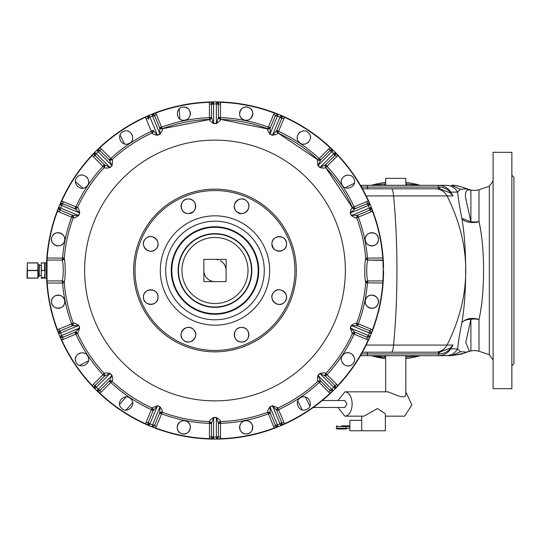 <?xml version="1.0" encoding="UTF-8"?>
<svg xmlns="http://www.w3.org/2000/svg" width="541" height="541" viewBox="0 0 541 541"><rect width="100%" height="100%" fill="white"/><g stroke="black" fill="none" stroke-linecap="round" stroke-linejoin="round"><path stroke-width="0.81" d="M27.05 274.321L27.354 262.852L27.354 278.148L37.87 278.148L27.05 278.148L27.05 274.672M38.174 275.991L37.87 262.852L27.354 262.852M37.87 262.852L37.87 278.047L27.354 278.047M38.174 274.321L37.87 278.047M203.856 281.624L203.856 259.376L226.104 259.376L226.104 281.624L203.856 281.624M182.946 288.001A36.504 36.504 0 0 0 232.481 302.534A36.504 36.504 0 0 0 247.014 252.999A36.504 36.504 0 0 0 197.485 238.466A36.504 36.504 0 0 0 182.946 288.001A36.504 36.504 0 0 0 232.481 302.534A36.504 36.504 0 0 0 247.014 252.999A36.504 36.504 0 0 0 197.485 238.466A36.504 36.504 0 0 0 182.946 288.001M225.36 235.139A36.849 36.849 0 0 1 250.341 280.874A36.849 36.849 0 0 1 204.606 305.861A36.849 36.849 0 0 1 179.626 260.126A36.849 36.849 0 0 1 225.36 235.139M148.958 304.184A7.304 7.304 0 0 1 143.446 297.104C142.993 287.69 158.499 287.69 158.046 297.104C158.499 306.524 142.993 306.524 143.446 297.104A7.304 7.304 0 0 1 146.226 291.376M194.483 338.734A7.304 7.304 0 0 1 183.216 339.897C176.238 333.56 187.2 322.592 193.536 329.57C200.515 335.914 189.553 346.876 183.216 339.897A7.304 7.304 0 0 1 181.127 333.885M248.732 333.236A7.304 7.304 0 0 1 241.59 342.034C232.17 342.487 232.17 326.98 241.59 327.433C251.01 326.98 251.01 342.487 241.59 342.034A7.304 7.304 0 0 1 235.856 339.248M283.22 290.997A7.304 7.304 0 0 1 284.377 302.27C278.04 309.249 267.078 298.287 274.057 291.944C280.394 284.965 291.356 295.927 284.377 302.27A7.304 7.304 0 0 1 281.618 304.001M274.74 238.128A7.304 7.304 0 0 1 286.52 243.896C286.967 253.31 271.467 253.31 271.92 243.896C271.467 234.476 286.967 234.476 286.52 243.896A7.304 7.304 0 0 1 285.79 247.068M246.75 201.103C253.729 207.44 242.767 218.408 236.431 211.43C229.452 205.086 240.414 194.124 246.75 201.103A7.304 7.304 0 0 1 246.75 211.43A7.304 7.304 0 0 1 236.431 211.43A7.304 7.304 0 0 1 236.431 201.103A7.304 7.304 0 0 1 246.75 201.103M185.435 199.582A7.304 7.304 0 0 1 188.376 198.966C197.796 198.513 197.796 214.02 188.376 213.567C178.956 214.02 178.956 198.513 188.376 198.966A7.304 7.304 0 0 1 191.555 199.69M143.947 241.239A7.304 7.304 0 0 1 145.583 238.73C151.926 231.751 162.888 242.713 155.909 249.056C149.573 256.035 138.604 245.073 145.583 238.73A7.304 7.304 0 0 1 156.991 240.109M146.273 291.335A7.304 7.304 0 0 1 157.323 300.282M157.296 300.329A7.304 7.304 0 0 1 155.267 302.838M155.226 302.872A7.304 7.304 0 0 1 152.312 304.238M152.231 304.258A7.304 7.304 0 0 1 149.018 304.198M181.134 333.811A7.304 7.304 0 0 1 182.229 330.794M182.27 330.734A7.304 7.304 0 0 1 184.582 328.502M184.637 328.461A7.304 7.304 0 0 1 195.267 332.316M195.287 332.397A7.304 7.304 0 0 1 195.626 335.596M195.619 335.643A7.304 7.304 0 0 1 194.523 338.68M235.822 339.214A7.304 7.304 0 0 1 234.496 333.013M234.51 332.938A7.304 7.304 0 0 1 235.977 330.064M236.004 330.037A7.304 7.304 0 0 1 238.581 328.083M238.642 328.056A7.304 7.304 0 0 1 247.318 330.206M247.365 330.267A7.304 7.304 0 0 1 248.725 333.188M281.57 304.015A7.304 7.304 0 0 1 272.968 300.884M272.955 300.857A7.304 7.304 0 0 1 276.823 290.213M276.857 290.199A7.304 7.304 0 0 1 283.159 290.963M285.77 247.115A7.304 7.304 0 0 1 283.734 249.631M283.694 249.658A7.304 7.304 0 0 1 277.492 250.983M277.425 250.97A7.304 7.304 0 0 1 274.7 238.162M191.595 199.717A7.304 7.304 0 0 1 194.111 201.752M194.138 201.786A7.304 7.304 0 0 1 188.376 213.567A7.304 7.304 0 0 1 182.648 210.794M182.601 210.733A7.304 7.304 0 0 1 181.282 204.532M181.296 204.478A7.304 7.304 0 0 1 182.757 201.604M182.797 201.55A7.304 7.304 0 0 1 185.367 199.615M157.012 240.143A7.304 7.304 0 0 1 157.58 246.466M157.553 246.534A7.304 7.304 0 0 1 153.144 250.787M153.11 250.801A7.304 7.304 0 0 1 149.884 251.139M149.837 251.139A7.304 7.304 0 0 1 144.515 247.697M144.467 247.622A7.304 7.304 0 0 1 143.48 244.573M143.473 244.505A7.304 7.304 0 0 1 143.913 241.333M237.492 193.779A79.96 79.96 0 0 0 138.259 247.988A79.96 79.96 0 0 0 192.474 347.221A79.96 79.96 0 0 0 291.707 293.012A79.96 79.96 0 0 0 237.492 193.779M39.216 265.131L39.216 275.044M41.305 265.32L39.358 265.462L39.216 275.335M39.358 265.462L39.216 265.956M44.991 274.064L44.991 266.936M373.5 295.312A6.607 6.607 0 0 1 377.922 304.225C375.041 312.252 362.085 306.882 365.723 299.173C368.604 291.139 381.561 296.509 377.922 304.225A6.607 6.607 0 0 1 373.324 308.127M356.708 323.254L358.304 323.931L356.702 323.261A151.223 151.223 0 0 0 365.736 282.361C364.458 279.995 364.458 260.999 365.736 258.639L365.702 258.158L367.427 257.983A152.961 152.961 0 0 0 358.331 217.144L356.708 217.746M325.729 373.473L327.001 374.656A152.961 152.961 0 0 0 354.078 334.135L366.69 339.363L367.488 337.435L354.916 332.228L352.245 333.297L350.21 328.002L354.916 332.228L366.176 336.887A2.083 1.474 -67.5 0 0 368.34 335.528L350.379 328.089L351.44 325.52L357.581 325.804L356.702 323.261A2.083 2.083 0 0 0 357.858 325.919L358.304 323.931M357.527 325.743L356.769 324.884M354.855 332.235L353.699 332.302M349.216 343.833A152.961 152.961 0 0 0 354.078 334.135L352.502 333.398L355.194 332.343L354.105 334.067L352.502 333.398A151.223 151.223 0 0 1 325.723 373.479L336.658 384.306A4.172 4.172 0 0 1 337.591 385.726L335.197 388.722A2.083 2.083 0 0 0 335.792 387.383M352.617 364.012C346.882 370.328 336.962 360.407 343.271 354.673C349.013 348.357 358.933 358.277 352.617 364.012M325.56 376.164L334.176 384.779L325.56 376.164L320.002 373.547L318.034 375.515L320.644 381.08L329.259 389.696A2.083 1.474 -45 0 0 331.782 389.263L317.912 375.373L319.859 373.432C323.051 372.803 324.938 372.756 325.526 373.283L325.56 376.164L326.947 374.71M325.533 376.083L325.168 375.008M320.549 381.04L320.488 380.999A2.083 2.083 0 0 1 320.57 381.053L319.488 380.681M317.912 375.373C317.29 378.565 317.236 380.451 317.77 381.047L320.86 381.29L319.19 382.467L317.959 381.236A151.223 151.223 0 0 1 277.885 408.022L278.615 409.598A152.961 152.961 0 0 0 319.136 382.521L317.952 381.249M329.259 389.696L320.644 381.08L330.267 390.703L328.793 392.178L319.19 382.467M306.355 409.564C298.639 413.202 293.269 400.245 301.296 397.358C309.012 393.72 314.382 406.683 306.355 409.564M277.891 408.015L283.842 422.21A4.172 4.172 0 0 1 284.16 423.88L280.806 425.726A2.083 2.083 0 0 0 281.915 423.008L280.806 425.726A168.603 168.603 0 0 0 284.302 424.191L284.16 423.88A168.258 168.258 0 0 0 330.213 393.104L333.202 390.71L330.45 393.361L330.213 393.104A4.172 4.172 0 0 1 328.793 392.178M317.959 381.236A151.223 151.223 0 0 1 277.885 408.022A2.083 2.083 0 0 0 276.823 410.714L278.547 409.625M276.715 410.355L276.782 409.219M270.182 412.972L270.175 412.966A2.083 2.083 0 0 1 270.223 413.04L269.371 412.289M269.945 406.785L272.488 405.73L277.776 407.765L276.708 410.436L272.569 405.892L269.945 406.785C268.147 409.49 267.376 411.221 267.639 411.965L270.399 413.378L274.95 424.354A2.083 1.474 -22.5 0 0 277.438 424.922L270 406.96L270.284 413.094L274.95 424.354L270.399 413.378L268.41 413.824L267.748 412.222A151.223 151.223 0 0 1 220.471 421.622L220.545 423.36A152.961 152.961 0 0 0 268.343 413.851L267.734 412.222M275.355 425.327L275.491 425.666A2.083 2.083 0 0 0 276.437 426.714A2.083 2.083 0 0 1 275.491 425.666L273.563 426.464L268.41 413.824M250.693 432.164A6.607 6.607 0 0 1 246.182 433.943C237.661 434.355 237.661 420.323 246.182 420.736C254.703 420.323 254.703 434.355 246.182 433.943A6.607 6.607 0 0 1 239.575 427.343A6.607 6.607 0 0 1 246.182 420.736A6.607 6.607 0 0 1 252.431 429.486M220.485 421.622L220.545 437.013A4.172 4.172 0 0 1 220.201 438.677L216.393 439.096A2.083 2.083 0 0 0 217.752 438.575M267.748 412.222A151.223 151.223 0 0 1 220.471 421.622A2.083 2.083 0 0 0 218.456 423.704L220.471 423.36L218.456 423.704L218.456 437.013L216.393 439.096A168.603 168.603 0 0 0 218.219 439.076A168.603 168.603 0 0 1 216.393 439.096L217.827 439.082M218.49 423.333L218.997 422.311M211.477 423.353L210.97 422.305M213.607 417.442L216.359 417.442C219.058 419.255 220.43 420.56 220.471 421.344L218.456 423.407L216.373 417.625L213.594 417.625L211.504 423.407L211.504 435.593A2.083 1.474 0 0 0 213.594 437.067L213.607 417.442C210.909 419.255 209.536 420.56 209.495 421.344L211.504 423.704L209.495 423.36L209.495 421.622A151.223 151.223 0 0 1 162.219 412.222L161.624 413.851L162.219 412.222A2.083 2.083 0 0 0 159.561 413.378L161.624 413.851A152.961 152.961 0 0 0 209.421 423.36L209.482 421.622M211.504 423.704L211.504 437.013L209.421 437.013L209.495 423.36M188.843 423.096A6.607 6.607 0 0 1 181.255 433.442C173.228 430.562 178.598 417.598 186.314 421.236C194.341 424.124 188.971 437.081 181.255 433.442A6.607 6.607 0 0 1 178.753 431.623M159.737 413.04L160.596 412.289M153.252 410.376L153.177 409.212M157.478 405.73L160.021 406.785C161.82 409.49 162.591 411.221 162.327 411.965L159.683 413.094L160.643 412.269L159.71 413.087L159.967 406.96L157.478 405.73L152.183 407.765L153.144 410.714L148.592 421.696A2.083 1.474 22.5 0 0 149.958 423.853L157.397 405.892L153.144 410.714L151.419 409.625L152.082 408.022A151.223 151.223 0 0 1 112.001 381.236L110.831 382.521A152.961 152.961 0 0 0 151.345 409.598L152.068 408.015M148.592 421.696L153.259 410.436L148.051 423.008L146.124 422.21L151.419 409.625M121.468 408.13C115.152 402.396 125.072 392.475 130.807 398.791C137.123 404.526 127.203 414.447 121.468 408.13M112.014 381.249L101.174 392.178A4.172 4.172 0 0 1 99.754 393.104L96.765 390.71A2.083 2.083 0 0 0 98.097 391.305A2.083 2.083 0 0 1 97.833 391.271L97.833 391.271M109.323 381.08L100.7 389.696L109.323 381.08L111.933 375.515L109.965 373.547L104.406 376.164L95.784 384.779A2.083 1.474 45 0 0 96.217 387.295L110.107 373.432L112.048 375.373C112.677 378.565 112.724 380.458 112.197 381.047L109.106 381.29L110.777 382.467M109.397 381.053L110.472 380.681M104.42 376.103L104.798 375.008M110.107 373.432C106.915 372.803 105.028 372.756 104.44 373.283L104.19 376.374L94.783 385.787L104.406 376.164L103.013 374.71L104.244 373.479A151.223 151.223 0 0 1 77.464 333.398L75.889 334.135A152.961 152.961 0 0 0 102.959 374.656L104.237 373.473M95.412 389.371A168.603 168.603 0 0 0 95.757 389.716A168.603 168.603 0 0 0 96.115 390.075A168.603 168.603 0 0 1 95.764 389.723A168.603 168.603 0 0 1 95.412 389.371A168.603 168.603 0 0 0 95.757 389.716L94.77 388.722L94.783 385.787A2.083 2.083 0 0 0 94.195 387.586A2.083 2.083 0 0 1 94.783 385.787L93.309 384.306L103.013 374.71M75.916 361.868C72.278 354.152 85.241 348.789 88.122 356.817C91.76 364.533 78.803 369.902 75.916 361.868M77.471 333.412L63.277 339.363A4.172 4.172 0 0 1 61.606 339.68L59.76 336.319A2.083 2.083 0 0 0 60.761 337.381L60.741 337.368M104.244 373.479A151.223 151.223 0 0 1 77.464 333.398A2.083 2.083 0 0 0 74.766 332.343L75.855 334.067M76.315 332.323L75.071 332.242L77.464 333.398A2.083 2.083 0 0 0 74.766 332.343L62.479 337.435L74.766 332.343L76.267 332.302M72.453 325.736L72.514 325.696A2.083 2.083 0 0 1 72.44 325.743L73.191 324.884M75.05 332.228L63.784 336.887L75.05 332.228L79.588 328.089L78.526 325.52L72.386 325.804L61.126 330.463A2.083 1.474 67.5 0 0 60.565 332.958L78.702 325.459C75.99 323.66 74.266 322.896 73.515 323.16L72.109 325.919L71.662 323.931L73.265 323.261A151.223 151.223 0 0 1 64.223 282.361L64.264 282.842L62.533 283.017A152.961 152.961 0 0 0 71.628 323.856L73.258 323.254A151.223 151.223 0 0 1 64.223 282.361L62.147 280.522L62.533 282.842M73.515 323.16L72.386 325.804L59.814 331.011L59.016 329.084L71.662 323.931M64 304.752A6.607 6.607 0 0 1 51.537 301.695C51.131 293.175 65.157 293.175 64.744 301.695C65.157 310.216 51.131 310.216 51.537 301.695A6.607 6.607 0 0 1 52.261 298.7M41.305 275.646L41.163 266.077M46.729 281.32A168.603 168.603 0 0 0 46.844 283.038A168.603 168.603 0 0 1 46.729 281.32A168.603 168.603 0 0 0 46.844 283.038L62.533 283.017L64.271 282.875L64.223 282.361C65.508 280.001 65.508 261.005 64.223 258.639A151.223 151.223 0 0 1 73.265 217.739L71.662 217.069L73.265 217.739A2.083 2.083 0 0 0 72.109 215.081L71.662 217.069M51.963 241.638A6.607 6.607 0 0 1 52.037 236.775C54.925 228.748 67.882 234.118 64.244 241.827C61.363 249.861 48.399 244.491 52.037 236.775A6.607 6.607 0 0 1 53.863 234.273M64.109 258.801L64.264 258.158L62.188 260.072L62.533 258.158L64.264 258.158L64.223 258.639L62.147 260.478C63.608 262.595 63.608 278.412 62.147 280.522M72.44 215.257L73.191 216.116M79.52 213.519L79.75 212.998L75.05 208.772L77.715 207.703C78.418 208.008 79.094 209.773 79.75 212.998L78.702 215.541L72.386 215.196L73.265 217.739A2.083 2.083 0 0 0 72.109 215.081M78.702 215.541C75.956 217.354 74.232 218.118 73.515 217.84L73.265 217.739A151.223 151.223 0 0 0 64.223 258.639M78.702 325.459L79.75 328.002L77.715 333.297M82.273 197.999A151.223 151.223 0 0 1 104.244 167.521A151.223 151.223 0 0 0 77.464 207.602L74.766 208.657L75.855 206.933L77.464 207.602L75.855 206.933M75.104 208.765L76.267 208.698M77.349 176.988C83.084 170.672 93.005 180.593 86.688 186.327C80.954 192.643 71.033 182.723 77.349 176.988M104.237 167.527L103.013 166.29L104.244 167.521A2.083 2.083 0 0 0 104.19 164.626L103.013 166.29M104.433 164.917L104.798 165.992M111.696 165.959L112.048 165.627L109.323 159.92L112.197 159.953C112.731 160.508 112.677 162.401 112.048 165.627L110.107 167.568L104.19 164.626A2.083 2.083 0 0 1 104.244 167.521L104.406 164.836L94.783 155.213L94.77 152.278A2.083 2.083 0 0 0 94.783 155.213A2.083 2.083 0 0 1 94.208 153.353M110.107 167.568C106.881 168.197 104.988 168.244 104.44 167.717L104.244 167.521M109.444 159.98L109.471 160.001A2.083 2.083 0 0 1 109.397 159.947L110.479 160.319M159.487 134.418L160.021 134.215L159.683 127.906L162.327 129.035C162.604 129.745 161.833 131.477 160.021 134.215L157.478 135.27C154.259 134.614 152.494 133.938 152.183 133.235L152.082 132.978A151.223 151.223 0 0 0 112.001 159.764L109.106 159.71L110.777 158.533L112.001 159.764A151.223 151.223 0 0 1 152.082 132.978L151.345 131.402A152.961 152.961 0 0 0 110.831 158.479L112.014 159.751M96.115 150.925A168.603 168.603 0 0 0 95.764 151.277A168.603 168.603 0 0 0 95.412 151.629A168.603 168.603 0 0 1 95.757 151.284A168.603 168.603 0 0 1 96.115 150.925A168.603 168.603 0 0 0 95.764 151.277L96.765 150.29L99.7 150.297L101.174 148.822L110.831 158.479L109.106 159.71L99.7 150.297L109.323 159.92L99.957 150.56M123.612 131.436C131.328 127.798 136.697 140.755 128.67 143.642C120.954 147.28 115.585 134.317 123.612 131.436M152.068 132.985L151.345 131.402A152.961 152.961 0 0 0 110.831 158.479M152.204 133.275L152.082 132.978A2.083 2.083 0 0 0 153.144 130.286L151.419 131.375M153.252 130.645L153.177 131.781M157.478 135.27L153.259 130.564L152.183 133.235M159.771 128.007L159.791 128.034A2.083 2.083 0 0 1 159.737 127.96L160.596 128.711M159.561 127.622L161.556 127.176L162.219 128.778A151.223 151.223 0 0 1 209.495 119.378L209.421 117.64A152.961 152.961 0 0 0 161.624 127.149L162.232 128.778L159.561 127.622L154.476 115.334L159.683 127.906L160.643 128.731L159.71 127.913M153.996 114.631A2.083 2.083 0 0 1 154.476 115.334L156.403 114.536L161.556 127.176M183.784 107.057C192.305 106.645 192.305 120.677 183.784 120.264C175.264 120.677 175.264 106.645 183.784 107.057A6.607 6.607 0 0 1 186.794 107.781M198.216 120.21A151.223 151.223 0 0 1 209.482 119.378A151.223 151.223 0 0 0 198.216 120.21A151.223 151.223 0 0 1 209.482 119.378L209.421 117.64A152.961 152.961 0 0 0 161.624 127.149M151.345 131.402L146.124 118.79L148.051 117.992L149.16 115.274A168.603 168.603 0 0 0 145.664 116.809L149.16 115.274A168.603 168.603 0 0 0 145.664 116.809L145.806 117.12L149.16 115.274A2.083 2.083 0 0 0 148.051 117.992L148.592 119.304A2.083 1.474 157.5 0 1 149.958 117.147L157.397 135.108L159.967 134.04L152.521 116.078A2.083 1.474 -22.5 0 1 155.017 116.646L154.476 115.334L151.764 114.198L155.321 112.805A168.603 168.603 0 0 1 209.752 101.979L209.766 102.323L213.573 101.904A2.083 2.083 0 0 0 211.504 103.987L211.504 117.296L209.495 117.64M211.47 117.668L210.97 118.689M216.359 123.558L218.456 117.593L220.471 119.656C220.458 120.42 219.085 121.718 216.359 123.558L213.607 123.558L211.504 117.593L209.495 119.378A2.083 2.083 0 0 0 211.504 117.296A2.083 2.083 0 0 1 209.495 119.378A151.223 151.223 0 0 0 162.219 128.778L210.523 119.345M213.607 123.558C210.882 121.718 209.509 120.42 209.495 119.656L209.495 119.378M218.49 117.647L218.997 118.695M267.734 128.778A151.223 151.223 0 0 0 257.002 125.235A151.223 151.223 0 0 1 267.734 128.778L273.563 114.536L275.491 115.334L270.399 127.622A2.083 2.083 0 0 1 267.748 128.778L267.748 128.778A151.223 151.223 0 0 0 220.471 119.378L218.456 117.296L220.471 117.64L220.471 119.378A151.223 151.223 0 0 1 267.748 128.778L268.343 127.149L270.399 127.622L275.491 115.334L270.284 127.906L269.945 134.215C268.133 131.477 267.362 129.752 267.639 129.035L270.284 127.906M218.456 117.593L218.456 103.987L220.545 103.987L220.485 119.378M268.343 127.149A152.961 152.961 0 0 0 220.545 117.64L220.471 117.64M239.791 111.98A6.607 6.607 0 0 1 248.704 107.558C256.738 110.438 251.369 123.402 243.653 119.764C235.626 116.876 240.995 103.919 248.704 107.558A6.607 6.607 0 0 1 252.613 112.163M270.223 127.96L269.371 128.711M279.968 114.922A168.603 168.603 0 0 0 279.508 114.733A168.603 168.603 0 0 0 279.041 114.543A168.603 168.603 0 0 1 279.501 114.733A168.603 168.603 0 0 1 279.968 114.922A168.603 168.603 0 0 0 279.508 114.733L278.216 114.205L277.438 116.078L280.008 117.147L272.488 135.27C275.707 134.614 277.472 133.938 277.776 133.235L276.708 130.564L272.569 135.108L270 134.04L277.438 116.078A2.083 1.474 -157.5 0 0 274.95 116.646M276.715 130.624L276.789 131.788M319.467 167.149L319.859 167.568L325.56 164.836L325.526 167.717C324.979 168.244 323.085 168.197 319.859 167.568L317.912 165.627C317.283 162.395 317.236 160.508 317.77 159.953L317.959 159.764A151.223 151.223 0 0 0 277.885 132.978L276.823 130.286L278.547 131.375L277.885 132.978A151.223 151.223 0 0 1 317.959 159.764L319.136 158.479A152.961 152.961 0 0 0 278.615 131.402L277.891 132.985M276.823 130.286L281.915 117.992L283.842 118.79L278.547 131.375M308.498 132.87C314.808 138.604 304.894 148.525 299.153 142.209C292.843 136.474 302.757 126.553 308.498 132.87M317.952 159.751A151.223 151.223 0 0 0 309.398 152.373A151.223 151.223 0 0 1 317.952 159.751L328.793 148.822L330.267 150.297L320.86 159.71L319.19 158.533M320.57 159.947L319.488 160.319M317.912 165.627L320.86 159.71A2.083 2.083 0 0 1 317.959 159.764A2.083 2.083 0 0 0 320.86 159.71M317.736 159.987L320.644 159.92L329.259 151.304A2.083 1.474 -135 0 1 331.782 151.737L318.034 165.485L320.002 167.453L333.75 153.705A2.083 1.474 45 0 1 334.176 156.221L325.777 164.626L326.947 166.29L325.723 167.521A151.223 151.223 0 0 1 352.502 207.602L354.078 206.865A152.961 152.961 0 0 0 327.001 166.344L325.729 167.527M325.499 164.958L325.479 164.991A2.083 2.083 0 0 1 325.533 164.917L325.168 165.992M334.554 151.629A168.603 168.603 0 0 0 334.21 151.284A168.603 168.603 0 0 0 333.851 150.925A168.603 168.603 0 0 1 334.196 151.277A168.603 168.603 0 0 1 334.554 151.629A168.603 168.603 0 0 0 334.21 151.284L335.197 152.278L334.926 155.477L335.183 155.213L336.658 156.694L326.947 166.29M354.051 179.132C357.689 186.848 344.725 192.211 341.844 184.183C338.206 176.467 351.163 171.098 354.051 179.132M352.495 207.588A151.223 151.223 0 0 0 347.417 197.492A151.223 151.223 0 0 1 352.495 207.588L354.078 206.865A152.961 152.961 0 0 0 349.216 197.167M334.176 156.221L325.56 164.836L325.723 167.521A151.223 151.223 0 0 1 352.502 207.602A2.083 2.083 0 0 0 355.194 208.657L354.105 206.933L355.194 208.657L350.21 212.998C350.866 209.78 351.549 208.015 352.245 207.703L354.916 208.772L366.176 204.113A2.083 1.474 -112.5 0 1 368.34 205.472L350.379 212.911L351.44 215.48L369.402 208.042A2.083 1.474 67.5 0 1 368.84 210.537L370.152 209.989A2.083 2.083 0 0 0 370.849 209.516M354.835 208.772L353.699 208.698M351.265 215.541C354.01 217.354 355.735 218.124 356.445 217.84L357.581 215.196L351.265 215.541L350.21 212.998M357.506 215.264L357.445 215.311A2.083 2.083 0 0 1 357.527 215.257L356.769 216.116M366.203 259.349L365.736 258.639A151.223 151.223 0 0 0 356.702 217.739L357.858 215.081L358.304 217.069L356.702 217.739A151.223 151.223 0 0 1 365.736 258.639L367.819 260.478L367.434 258.158M370.943 206.439A168.603 168.603 0 0 0 370.754 205.979A168.603 168.603 0 0 0 370.558 205.519A168.603 168.603 0 0 1 370.754 205.972A168.603 168.603 0 0 1 370.943 206.439A168.603 168.603 0 0 0 370.754 205.979L371.282 207.264L370.152 209.989L370.95 211.916L358.304 217.069M376.644 234.787A6.607 6.607 0 0 1 378.43 239.305C378.835 247.825 364.81 247.825 365.216 239.305C364.81 230.784 378.835 230.784 378.43 239.305A6.607 6.607 0 0 1 372.776 245.837M350.21 328.002L351.265 325.459C353.976 323.66 355.701 322.896 356.445 323.16M272.488 135.27L269.945 134.215M367.819 280.522L367.434 282.842L365.702 282.842L367.819 280.522C366.352 278.405 366.352 262.588 367.819 260.478M356.702 323.261A2.083 2.083 0 0 0 357.858 325.919L370.152 331.011L370.95 329.084L358.331 323.856A152.961 152.961 0 0 0 367.427 283.017L365.696 282.875M367.779 280.928A2.083 2.083 0 0 0 365.702 282.842L365.736 282.361L365.702 282.842A2.083 2.083 0 0 1 367.779 280.928L382.933 280.928L382.771 283.017L367.434 282.842M365.642 304.028A6.607 6.607 0 0 1 373.446 295.298M373.263 308.147A6.607 6.607 0 0 1 365.662 304.083M357.858 325.919L368.84 330.463A2.083 1.474 112.5 0 1 369.402 332.958L351.265 325.459M346.937 352.813L348.526 352.766M352.259 354.341L353.314 355.498M354.45 358.183L354.551 359.366M348.952 365.872L347.363 365.919M343.63 364.343L342.575 363.194M341.445 360.502L341.337 359.325M352.245 333.297L352.502 333.398A151.223 151.223 0 0 1 325.723 373.479A2.083 2.083 0 0 0 325.777 376.374L335.183 385.787L334.176 384.779L335.183 385.787L335.197 388.722A168.603 168.603 0 0 0 336.468 387.41A168.603 168.603 0 0 1 335.197 388.715L336.198 387.694M334.176 384.779A2.083 1.474 135 0 1 333.75 387.295L319.859 373.432M320.644 381.08L317.77 381.047M305.395 397.047L309.919 406.007M302.257 409.882L297.733 400.915M276.708 410.436L281.374 421.696A2.083 1.474 157.5 0 1 280.008 423.853L272.488 405.73M270.284 413.094L267.639 411.965M252.404 429.561A6.607 6.607 0 0 1 250.747 432.117M220.471 421.344L220.471 421.622A2.083 2.083 0 0 0 218.456 423.704L218.456 435.593A2.083 1.474 180 0 1 216.373 437.067L216.359 417.442M211.484 423.387L210.929 422.271L211.484 423.387L209.495 421.344M181.438 421.162A6.607 6.607 0 0 1 188.816 423.062M178.719 431.583A6.607 6.607 0 0 1 177.38 425.72M177.394 425.659A6.607 6.607 0 0 1 181.418 421.175M209.495 421.622A151.223 151.223 0 0 1 162.219 412.222A2.083 2.083 0 0 0 159.561 413.378L154.476 425.666L159.561 413.378L154.476 425.666L151.764 426.802A2.083 2.083 0 0 0 153.225 426.842M159.561 413.378L155.017 424.354A2.083 1.474 -157.5 0 1 152.521 424.922L160.021 406.785M153.259 410.436L152.183 407.765M132.667 402.457L126.121 410.064M119.615 404.472L126.161 396.857M152.082 408.022A151.223 151.223 0 0 1 112.001 381.236A2.083 2.083 0 0 0 109.106 381.29L99.7 390.703L96.765 390.71A168.603 168.603 0 0 0 98.07 391.988A168.603 168.603 0 0 1 96.765 390.717L97.231 391.177M101.174 392.178L99.7 390.703L100.7 389.696A2.083 1.474 -135 0 1 98.185 389.263L112.048 375.373M104.406 376.164L104.44 373.283M88.433 360.908L79.473 365.439M75.605 357.777L76.166 356.289M79.054 353.442L80.521 352.908M83.436 352.894L84.565 353.246M59.023 334.561A168.603 168.603 0 0 0 59.212 335.021A168.603 168.603 0 0 0 59.402 335.481A168.603 168.603 0 0 1 59.212 335.028A168.603 168.603 0 0 1 59.023 334.561A168.603 168.603 0 0 0 59.212 335.021L59.76 336.319A168.603 168.603 0 0 0 61.289 339.822L59.76 336.319L62.479 337.435L63.784 336.887A2.083 1.474 -112.5 0 1 61.627 335.528L79.75 328.002M52.288 298.632A6.607 6.607 0 0 1 54.283 296.34M54.357 296.285A6.607 6.607 0 0 1 57.197 295.163M57.238 295.156A6.607 6.607 0 0 1 64.021 304.711M58.57 332.512A2.083 2.083 0 0 1 59.814 331.011A2.083 2.083 0 0 0 58.678 333.716L57.61 330.037A168.258 168.258 0 0 1 47.195 283.017L47.026 280.928L62.188 280.928A2.083 2.083 0 0 1 64.264 282.842L64.223 282.361M63.764 281.651L64.257 282.767M44.991 277.939L45.194 262.852L41.305 262.852L41.305 270.601L44.572 270.601L44.707 262.852L44.572 270.601M41.305 270.601L41.305 278.148L44.707 278.148L44.707 274.321L44.572 278.148L46.553 278.148M62.749 259.991L62.147 260.478M63.304 259.748L63.879 259.2M59.199 209.597A2.083 2.083 0 0 0 59.814 209.989L59.016 211.916L71.628 217.144A152.961 152.961 0 0 0 62.533 257.983L64.271 258.125M62.188 260.072L47.026 260.072L47.195 257.983L62.533 258.158M64.325 236.972A6.607 6.607 0 0 1 58.063 245.905A6.607 6.607 0 0 1 51.977 241.678M53.897 234.239A6.607 6.607 0 0 1 62.533 234.368M62.553 234.388A6.607 6.607 0 0 1 64.305 236.924M60.152 210.131L72.386 215.196M75.071 208.758L76.315 208.677L75.071 208.758L62.479 203.565L74.766 208.657M83.03 188.187L75.415 181.634M81.015 175.128L82.604 175.081M86.337 176.657L87.385 177.806M88.521 180.498L88.623 181.675M124.572 143.953L120.048 134.993M127.71 131.118L129.198 131.679M132.038 134.567L132.572 136.034M132.592 138.956L132.234 140.085M148.592 119.304L148.051 117.992A2.083 2.083 0 0 1 148.234 116.051M170.861 125.857A151.223 151.223 0 0 1 183.609 122.57A151.223 151.223 0 0 0 170.861 125.857A151.223 151.223 0 0 1 183.609 122.57M179.882 118.986L179.132 108.978M186.834 107.801A6.607 6.607 0 0 1 183.784 120.264M209.421 117.64L209.421 103.987L211.504 103.987L211.504 117.593L210.929 118.729L211.484 117.613M229.573 119.98A151.223 151.223 0 0 1 242.605 121.82A151.223 151.223 0 0 0 229.573 119.98A151.223 151.223 0 0 1 242.605 121.82M248.502 119.845A6.607 6.607 0 0 1 239.778 112.041M252.627 112.217A6.607 6.607 0 0 1 251.125 118.039M251.085 118.08A6.607 6.607 0 0 1 248.576 119.818M276.708 130.564L281.915 117.992A2.083 2.083 0 0 0 280.806 115.274L284.16 117.12A168.258 168.258 0 0 1 330.213 147.896L333.202 150.29A2.083 2.083 0 0 0 330.267 150.297L333.202 150.29A168.603 168.603 0 0 0 331.897 149.012A168.603 168.603 0 0 1 333.202 150.283L332.174 149.282M286.061 137.022A151.223 151.223 0 0 1 297.401 143.71A151.223 151.223 0 0 0 286.061 137.022A151.223 151.223 0 0 1 297.401 143.71M297.3 138.543L297.246 136.954M298.828 133.221L299.978 132.166M302.662 131.037L303.846 130.936M310.351 136.528L310.406 138.117M308.823 141.857L307.673 142.905M304.989 144.041L303.805 144.143M331.728 174.385A151.223 151.223 0 0 1 339.647 184.9A151.223 151.223 0 0 0 331.728 174.385A151.223 151.223 0 0 1 339.647 184.9M341.527 180.092L342.088 178.598M344.975 175.757L346.443 175.223M349.358 175.203L350.494 175.561M354.362 183.223L345.401 187.754M357.581 215.196L368.84 210.537M365.696 258.125L382.771 257.983L382.933 260.072L367.779 260.072A2.083 2.083 0 0 1 365.702 258.158L365.736 258.639M372.715 245.844A6.607 6.607 0 0 1 365.939 236.302M365.973 236.241A6.607 6.607 0 0 1 367.975 233.935M368.029 233.895A6.607 6.607 0 0 1 376.604 234.747M383.285 280.603L383.589 270.5L383.238 270.5L382.933 280.928A0.345 0.345 0 0 0 383.285 280.603L382.933 280.928A0.345 0.345 0 0 0 383.285 280.603L383.116 283.038A168.603 168.603 0 0 1 372.675 330.159L372.35 330.037L371.288 333.716A2.083 2.083 0 0 0 371.322 332.262M367.488 337.435L370.206 336.319L368.36 339.68A168.258 168.258 0 0 1 337.591 385.726L337.841 385.97A168.603 168.603 0 0 0 368.678 339.822L368.36 339.68A4.172 4.172 0 0 1 366.69 339.363M281.374 421.696L276.823 410.714A2.083 2.083 0 0 1 277.885 408.022L277.776 407.765M277.614 426.944A2.083 2.083 0 0 0 278.202 426.802L274.524 427.87A168.258 168.258 0 0 1 220.201 438.677L220.207 439.022A168.603 168.603 0 0 0 274.645 428.195L274.524 427.87A4.172 4.172 0 0 1 273.563 426.464M211.504 435.593L211.504 437.013A2.083 2.083 0 0 0 212.363 438.697M211.504 437.013L213.573 439.096L209.766 438.677A168.258 168.258 0 0 1 155.443 427.87L153.096 427.336M148.647 425.415A2.083 2.083 0 0 0 149.16 425.726L145.806 423.88A168.258 168.258 0 0 1 99.754 393.104L99.517 393.361A168.603 168.603 0 0 0 145.664 424.191L145.806 423.88A4.172 4.172 0 0 1 146.124 422.21M148.051 423.008A2.083 2.083 0 0 0 147.977 424.408A2.083 2.083 0 0 1 148.051 423.008L149.16 425.726L145.664 424.191M147.997 424.462A2.083 2.083 0 0 0 148.18 424.868A2.083 2.083 0 0 1 147.997 424.462M92.66 386.538A168.603 168.603 0 0 1 92.126 385.97L92.126 385.97A168.603 168.603 0 0 0 92.66 386.538A168.603 168.603 0 0 1 92.126 385.97L94.77 388.722A168.603 168.603 0 0 0 94.783 388.736A168.603 168.603 0 0 1 94.77 388.722L92.376 385.726A168.258 168.258 0 0 1 61.606 339.68L61.289 339.822A168.603 168.603 0 0 0 92.126 385.97L92.376 385.726A4.172 4.172 0 0 1 93.309 384.306M59.016 211.916A4.172 4.172 0 0 1 57.61 210.963L57.285 210.841A168.603 168.603 0 0 0 46.682 260.397L46.682 260.397A168.603 168.603 0 0 0 46.641 261.08A168.603 168.603 0 0 1 46.682 260.397L46.844 257.962A168.603 168.603 0 0 0 46.682 260.397L47.026 260.072L47.026 280.928A0.345 0.345 0 0 1 46.682 280.603L47.026 280.928A0.345 0.345 0 0 1 46.682 280.603L46.688 280.725M47.026 260.072L46.682 260.397A0.345 0.345 0 0 1 47.026 260.072L46.682 260.397A168.603 168.603 0 0 1 46.844 257.962L47.195 257.983A168.258 168.258 0 0 1 57.61 210.963L58.678 207.284A2.083 2.083 0 0 0 58.753 209.009M60.071 204.167A2.083 2.083 0 0 0 59.76 204.681L61.606 201.32A168.258 168.258 0 0 1 92.376 155.274L94.77 152.278A168.603 168.603 0 0 0 93.498 153.59A168.603 168.603 0 0 1 94.77 152.285L94.296 152.765M63.277 201.637L62.479 203.565A2.083 2.083 0 0 0 61.065 203.497A2.083 2.083 0 0 1 62.479 203.565L59.76 204.681L61.289 201.178L61.606 201.32A4.172 4.172 0 0 1 63.277 201.637L75.889 206.865A152.961 152.961 0 0 1 80.744 197.167A152.961 152.961 0 0 0 75.889 206.865M145.664 116.809A168.603 168.603 0 0 0 99.517 147.639L96.765 150.29A168.603 168.603 0 0 0 96.751 150.297L96.765 150.29A168.603 168.603 0 0 0 96.751 150.297A168.603 168.603 0 0 1 96.765 150.29L99.754 147.896A168.258 168.258 0 0 1 145.806 117.12A4.172 4.172 0 0 0 146.124 118.79M98.942 149.816A2.083 2.083 0 0 0 98.144 149.688A2.083 2.083 0 0 1 98.942 149.816M150.919 114.543A168.603 168.603 0 0 0 150.466 114.733A168.603 168.603 0 0 0 149.999 114.922A168.603 168.603 0 0 1 150.459 114.733A168.603 168.603 0 0 1 150.919 114.543A168.603 168.603 0 0 0 150.466 114.733L155.443 113.13A168.258 168.258 0 0 1 209.766 102.323A4.172 4.172 0 0 0 209.421 103.987M153.962 114.597A2.083 2.083 0 0 0 153.509 114.279M156.403 114.536A4.172 4.172 0 0 0 155.443 113.13L155.321 112.805A168.603 168.603 0 0 0 154.591 113.083A168.603 168.603 0 0 1 209.752 101.979A168.603 168.603 0 0 0 155.321 112.805A168.603 168.603 0 0 1 209.752 101.979L213.573 101.904L211.504 103.987L211.504 105.407A2.083 1.474 180 0 1 213.594 103.933L213.594 123.375L216.373 123.375L216.373 103.933A2.083 1.474 0 0 1 218.456 105.407L218.456 103.987A2.083 2.083 0 0 0 218.145 102.885M216.988 101.992A2.083 2.083 0 0 0 216.393 101.904L220.201 102.323A168.258 168.258 0 0 1 274.524 113.13L278.202 114.198A168.603 168.603 0 0 0 276.742 113.617A168.603 168.603 0 0 0 276.505 113.522A168.603 168.603 0 0 1 276.742 113.617A168.603 168.603 0 0 1 278.196 114.198L276.864 113.664M354.078 206.865L366.69 201.637A4.172 4.172 0 0 1 368.36 201.32L368.678 201.178L370.206 204.681A168.603 168.603 0 0 0 337.841 155.03L337.841 155.03A168.603 168.603 0 0 0 337.307 154.462A168.603 168.603 0 0 1 337.841 155.03A168.603 168.603 0 0 1 368.678 201.178A168.603 168.603 0 0 0 337.841 155.03L335.197 152.278A168.603 168.603 0 0 0 335.183 152.264A168.603 168.603 0 0 1 335.197 152.278L337.591 155.274A168.258 168.258 0 0 1 368.36 201.32L370.206 204.681A2.083 2.083 0 0 0 367.488 203.565L370.206 204.681A168.603 168.603 0 0 0 337.841 155.03L337.591 155.274A4.172 4.172 0 0 1 336.658 156.694M335.663 154.462A2.083 2.083 0 0 0 335.792 153.658M372.397 210.111A168.603 168.603 0 0 1 372.675 210.834A168.603 168.603 0 0 0 372.397 210.111A168.603 168.603 0 0 1 372.675 210.834L371.288 207.284L372.35 210.963A168.258 168.258 0 0 1 382.771 257.983L383.116 257.962A168.603 168.603 0 0 0 372.675 210.841L372.35 210.963A4.172 4.172 0 0 1 370.95 211.916M370.883 209.482A2.083 2.083 0 0 0 371.2 209.022M383.528 266.023L383.285 260.397A168.603 168.603 0 0 0 383.116 257.962L383.285 260.397L367.779 260.072L382.913 260.072L383.238 270.5M383.116 283.038L382.771 283.017A168.258 168.258 0 0 1 372.35 330.037A4.172 4.172 0 0 0 370.95 329.084M372.675 330.159L371.288 333.716A168.603 168.603 0 0 0 371.87 332.262A168.603 168.603 0 0 1 371.288 333.716L371.816 332.384M370.152 331.011L371.288 333.716L369.402 332.958L368.34 335.528L370.213 336.306L368.678 339.822M370.558 335.481A168.603 168.603 0 0 0 370.754 335.021A168.603 168.603 0 0 0 370.943 334.561A168.603 168.603 0 0 1 370.754 335.021A168.603 168.603 0 0 1 370.558 335.481A168.603 168.603 0 0 0 370.754 335.021L370.213 336.306M370.943 334.561A168.603 168.603 0 0 1 370.754 335.021L371.282 333.736A168.603 168.603 0 0 0 371.87 332.262M337.374 386.463A168.603 168.603 0 0 0 337.841 385.97A168.603 168.603 0 0 1 337.374 386.463A168.603 168.603 0 0 0 337.841 385.97L335.197 388.722A168.603 168.603 0 0 0 336.468 387.41M333.851 390.075A168.603 168.603 0 0 0 334.196 389.723A168.603 168.603 0 0 0 334.554 389.371A168.603 168.603 0 0 1 334.21 389.716A168.603 168.603 0 0 1 333.851 390.075A168.603 168.603 0 0 0 334.196 389.723L335.197 388.722L333.75 387.295L331.782 389.263L333.202 390.71A168.603 168.603 0 0 0 333.215 390.703A168.603 168.603 0 0 1 333.202 390.71L333.202 390.71A168.603 168.603 0 0 0 333.215 390.703L330.267 390.703M334.554 389.371A168.603 168.603 0 0 1 334.21 389.716L333.215 390.703M284.302 424.191L280.806 425.726A168.603 168.603 0 0 0 331.018 392.827A168.603 168.603 0 0 1 330.45 393.361L330.45 393.361A168.603 168.603 0 0 0 331.018 392.827M279.041 426.457A168.603 168.603 0 0 0 279.501 426.267A168.603 168.603 0 0 0 279.968 426.078A168.603 168.603 0 0 1 279.508 426.267A168.603 168.603 0 0 1 279.041 426.457A168.603 168.603 0 0 0 279.501 426.267L281.408 425.469M279.968 426.078A168.603 168.603 0 0 1 279.508 426.267L274.645 428.195A168.603 168.603 0 0 0 275.376 427.917A168.603 168.603 0 0 1 274.645 428.195L274.645 428.195A168.603 168.603 0 0 0 275.376 427.917M275.491 425.666L278.202 426.802M219.531 439.042A168.603 168.603 0 0 0 220.207 439.022A168.603 168.603 0 0 1 219.531 439.042A168.603 168.603 0 0 0 220.207 439.022L216.393 439.096A168.603 168.603 0 0 0 218.219 439.076M214.98 439.103A168.603 168.603 0 0 1 213.594 439.096L216.393 439.096M216.373 439.096L216.373 437.067L213.594 437.067L213.594 439.096L209.752 439.022L209.766 438.677A4.172 4.172 0 0 1 209.421 437.013M210.537 439.042A168.603 168.603 0 0 1 209.759 439.022A168.603 168.603 0 0 0 210.537 439.042A168.603 168.603 0 0 1 209.759 439.022L209.752 439.022A168.603 168.603 0 0 1 155.321 428.195L155.443 427.87A4.172 4.172 0 0 0 156.403 426.464L161.624 413.851M155.321 428.195L151.751 426.795L152.521 424.922L149.958 423.853L149.16 425.726A168.603 168.603 0 0 0 149.181 425.733L151.751 426.795M99.023 392.894A168.603 168.603 0 0 0 99.517 393.361A168.603 168.603 0 0 1 99.023 392.894A168.603 168.603 0 0 0 99.517 393.361L96.765 390.71A168.603 168.603 0 0 0 98.07 391.988M96.115 390.075A168.603 168.603 0 0 1 95.764 389.723L96.765 390.71L98.185 389.263L96.217 387.295L94.783 388.736A168.603 168.603 0 0 1 94.77 388.722M59.402 335.481A168.603 168.603 0 0 1 59.212 335.028L57.285 330.159L57.61 330.037A4.172 4.172 0 0 1 59.016 329.084M59.814 331.011L58.678 333.716M46.641 261.08A168.603 168.603 0 0 1 46.682 260.397L46.377 270.5L46.844 283.038A168.603 168.603 0 0 0 57.285 330.159L57.292 330.166A168.603 168.603 0 0 0 57.562 330.889A168.603 168.603 0 0 1 57.285 330.166A168.603 168.603 0 0 0 57.562 330.889M44.991 263.061L46.56 262.683L46.458 265.401M46.377 270.5L46.431 274.672M46.533 277.641L46.553 278.196M57.285 210.841L58.678 207.284A168.603 168.603 0 0 0 58.097 208.738A168.603 168.603 0 0 1 58.678 207.284L58.428 207.906M59.814 209.989L58.678 207.284A168.603 168.603 0 0 0 58.097 208.738M59.402 205.519A168.603 168.603 0 0 0 59.212 205.979A168.603 168.603 0 0 0 59.023 206.439A168.603 168.603 0 0 1 59.212 205.979A168.603 168.603 0 0 1 59.402 205.519A168.603 168.603 0 0 0 59.212 205.979L58.678 207.284M59.023 206.439A168.603 168.603 0 0 1 59.212 205.979L59.76 204.681M92.592 154.537A168.603 168.603 0 0 0 92.126 155.03A168.603 168.603 0 0 1 92.592 154.537A168.603 168.603 0 0 0 61.289 201.178M95.412 151.629A168.603 168.603 0 0 1 95.757 151.284L92.126 155.03L92.376 155.274A4.172 4.172 0 0 0 93.309 156.694L102.959 166.344A152.961 152.961 0 0 0 80.744 197.167M98.949 148.173A168.603 168.603 0 0 1 99.517 147.639L99.517 147.639A168.603 168.603 0 0 0 98.949 148.173A168.603 168.603 0 0 1 99.517 147.639L99.754 147.896A4.172 4.172 0 0 1 101.174 148.822M149.999 114.922A168.603 168.603 0 0 1 150.459 114.733L147.842 115.842M218.456 103.987L216.393 101.904L213.573 101.904A168.603 168.603 0 0 0 211.747 101.924A168.603 168.603 0 0 1 213.573 101.904A168.603 168.603 0 0 1 215.48 101.897M216.393 101.904L220.207 101.979L220.201 102.323A4.172 4.172 0 0 1 220.545 103.987M275.281 113.049A168.603 168.603 0 0 0 274.645 112.805A168.603 168.603 0 0 1 275.281 113.049A168.603 168.603 0 0 0 274.645 112.805L274.524 113.13A4.172 4.172 0 0 0 273.563 114.536M275.491 115.334L278.202 114.198L274.645 112.805A168.603 168.603 0 0 0 220.207 101.979A168.603 168.603 0 0 0 219.43 101.958A168.603 168.603 0 0 1 220.207 101.979L220.207 101.979A168.603 168.603 0 0 0 219.43 101.958M278.216 114.205L278.202 114.198A168.603 168.603 0 0 0 276.742 113.617A168.603 168.603 0 0 0 276.505 113.522M279.041 114.543A168.603 168.603 0 0 1 279.501 114.733L284.302 116.809L284.16 117.12A4.172 4.172 0 0 1 283.842 118.79M281.915 117.992L280.806 115.274M330.943 148.106A168.603 168.603 0 0 0 330.45 147.639A168.603 168.603 0 0 1 330.943 148.106A168.603 168.603 0 0 0 330.45 147.639L330.213 147.896A4.172 4.172 0 0 0 328.793 148.822M333.851 150.925A168.603 168.603 0 0 1 334.196 151.277L330.45 147.639A168.603 168.603 0 0 0 284.302 116.809M370.558 205.519A168.603 168.603 0 0 1 370.754 205.972L369.638 203.355M383.285 260.397A168.603 168.603 0 0 0 383.116 257.962A168.603 168.603 0 0 1 383.285 260.397A0.345 0.345 0 0 0 382.933 260.072A0.345 0.345 0 0 1 383.285 260.397L383.278 260.336M58.428 333.094A168.603 168.603 0 0 1 58.083 332.228A168.603 168.603 0 0 0 58.428 333.094A168.603 168.603 0 0 1 58.083 332.228L58.097 332.262M94.296 388.235A168.603 168.603 0 0 1 93.843 387.769A168.603 168.603 0 0 1 93.647 387.572A168.603 168.603 0 0 0 93.843 387.769A168.603 168.603 0 0 0 94.296 388.235A168.603 168.603 0 0 1 93.843 387.769A168.603 168.603 0 0 1 93.647 387.572L93.769 387.694M148.559 425.469A168.603 168.603 0 0 1 147.686 425.091A168.603 168.603 0 0 0 148.559 425.469A168.603 168.603 0 0 1 147.686 425.091L147.842 425.158M149.999 426.078A168.603 168.603 0 0 0 150.459 426.267A168.603 168.603 0 0 0 150.919 426.457A168.603 168.603 0 0 1 150.466 426.267A168.603 168.603 0 0 1 149.999 426.078A168.603 168.603 0 0 0 150.459 426.267A168.603 168.603 0 0 0 150.919 426.457M151.771 426.808A168.603 168.603 0 0 0 153.218 427.383A168.603 168.603 0 0 1 151.771 426.808A168.603 168.603 0 0 0 153.218 427.383M153.461 427.478A168.603 168.603 0 0 1 153.225 427.383A168.603 168.603 0 0 0 153.461 427.478A168.603 168.603 0 0 1 153.225 427.383L154.523 427.89M154.685 427.951A168.603 168.603 0 0 0 155.314 428.195A168.603 168.603 0 0 1 154.685 427.951A168.603 168.603 0 0 0 155.314 428.195M212.897 439.089A168.603 168.603 0 0 1 211.971 439.076A168.603 168.603 0 0 0 212.897 439.089A168.603 168.603 0 0 1 211.971 439.076L212.133 439.082M213.573 439.096A168.603 168.603 0 0 0 215.48 439.103A168.603 168.603 0 0 1 213.573 439.096M276.708 427.397A168.603 168.603 0 0 0 277.587 427.052A168.603 168.603 0 0 1 276.708 427.397A168.603 168.603 0 0 0 277.587 427.052M332.052 391.833A168.603 168.603 0 0 0 332.722 391.184A168.603 168.603 0 0 1 332.052 391.833A168.603 168.603 0 0 0 332.722 391.184M369.949 336.928A168.603 168.603 0 0 1 369.571 337.794A168.603 168.603 0 0 0 369.949 336.928A168.603 168.603 0 0 1 369.571 337.794L369.638 337.645M371.965 332.018A168.603 168.603 0 0 1 371.87 332.255A168.603 168.603 0 0 0 371.965 332.018A168.603 168.603 0 0 1 371.87 332.255L372.37 330.964M372.438 330.794A168.603 168.603 0 0 0 372.675 330.166A168.603 168.603 0 0 1 372.438 330.794A168.603 168.603 0 0 0 372.675 330.166M59.801 204.586A168.603 168.603 0 0 1 59.895 204.349A168.603 168.603 0 0 0 59.801 204.586A168.603 168.603 0 0 1 60.389 203.206L60.322 203.355M58.002 208.982A168.603 168.603 0 0 1 58.097 208.745A168.603 168.603 0 0 0 58.002 208.982A168.603 168.603 0 0 1 58.097 208.745L57.589 210.036M57.529 210.206A168.603 168.603 0 0 0 57.292 210.834A168.603 168.603 0 0 1 57.529 210.206A168.603 168.603 0 0 0 57.292 210.834M383.569 267.93A168.603 168.603 0 0 0 383.427 263.115A168.603 168.603 0 0 1 383.569 267.93A168.603 168.603 0 0 0 383.427 263.115M371.532 207.893A168.603 168.603 0 0 1 371.883 208.772A168.603 168.603 0 0 0 371.532 207.893A168.603 168.603 0 0 1 371.883 208.772L371.87 208.738M335.657 152.751A168.603 168.603 0 0 1 336.313 153.428A168.603 168.603 0 0 0 335.657 152.751A168.603 168.603 0 0 1 336.313 153.428L336.198 153.306M281.408 115.531A168.603 168.603 0 0 1 282.023 115.794A168.603 168.603 0 0 1 282.28 115.909A168.603 168.603 0 0 0 282.023 115.801A168.603 168.603 0 0 0 281.408 115.531A168.603 168.603 0 0 1 282.023 115.794A168.603 168.603 0 0 1 282.28 115.909L282.125 115.842M217.069 101.911A168.603 168.603 0 0 1 217.996 101.924A168.603 168.603 0 0 0 217.069 101.911A168.603 168.603 0 0 1 217.996 101.924L217.827 101.918M213.594 101.904A168.603 168.603 0 0 1 214.98 101.897A168.603 168.603 0 0 0 213.594 101.904L213.594 103.933L216.373 103.933L216.373 101.904M210.435 101.958A168.603 168.603 0 0 0 209.759 101.979A168.603 168.603 0 0 1 210.435 101.958A168.603 168.603 0 0 0 209.759 101.979M152.373 113.948A168.603 168.603 0 0 1 153.252 113.603A168.603 168.603 0 0 0 152.373 113.948A168.603 168.603 0 0 1 153.252 113.603L153.218 113.617M97.231 149.823A168.603 168.603 0 0 1 97.711 149.363A168.603 168.603 0 0 1 97.914 149.167A168.603 168.603 0 0 0 97.711 149.357A168.603 168.603 0 0 0 97.231 149.823A168.603 168.603 0 0 1 97.711 149.363A168.603 168.603 0 0 1 97.914 149.167L97.793 149.282M217.996 439.076L219.355 439.049M282.28 425.091L283.518 424.543M336.313 387.572L337.253 386.592M369.341 337.922L369.55 337.577M147.558 424.861L147.903 425.064M97.914 391.833L98.895 392.773M61.289 339.822A168.603 168.603 0 0 1 59.76 336.319L60.322 337.645M332.052 149.167L331.072 148.227M282.409 116.139L282.057 115.936M276.715 113.603L275.443 113.11M211.747 101.924A168.603 168.603 0 0 1 213.573 101.904L212.133 101.918M211.971 101.924L210.611 101.951M147.686 115.909L146.442 116.457M93.647 153.428L92.714 154.408M60.619 203.078L60.416 203.423M369.577 203.206L369.03 201.962M60.389 337.794L60.937 339.038M383.271 260.18L383.238 259.68M383.589 270.5L383.528 274.977M46.614 279.433L46.56 278.243M46.844 257.962L46.742 259.477M46.729 259.68L46.688 260.275M383.326 261.141L383.413 262.804M95.784 156.221A2.083 1.474 135 0 1 96.217 153.705L98.185 151.737L111.933 165.485L109.965 167.453L94.77 152.278A168.603 168.603 0 0 0 93.498 153.59M46.627 261.344L46.654 260.897M366.69 201.637L367.488 203.565A2.083 2.083 0 0 1 369.429 203.747M98.685 391.258L98.117 391.305M104.778 375.224L104.798 375.041A2.083 2.083 0 0 1 104.731 375.434A2.083 2.083 0 0 0 104.798 375.048M367.488 203.565L370.206 204.681M353.895 332.242L353.733 332.289A2.083 2.083 0 0 1 354.118 332.201L353.942 332.235M335.745 386.795L335.792 387.37M319.914 380.749L319.521 380.688A2.083 2.083 0 0 1 319.914 380.749A2.083 2.083 0 0 0 319.528 380.688M318 381.263L318.419 381.655M155.017 424.354L154.476 425.666L156.403 426.464M153.279 409.638A2.083 2.083 0 0 0 153.191 409.253A2.083 2.083 0 0 1 153.279 409.638L153.252 409.463M61.295 337.557L60.89 337.435M75.848 208.799A2.083 2.083 0 0 0 76.227 208.711A2.083 2.083 0 0 1 75.848 208.799L76.024 208.765M110.053 160.251L110.445 160.312A2.083 2.083 0 0 1 110.053 160.251A2.083 2.083 0 0 0 110.432 160.312M147.889 117.133L148.214 116.085M160.406 128.609L160.569 128.697A2.083 2.083 0 0 1 160.231 128.488L160.393 128.602M211.504 103.987L212.417 102.263M276.681 131.362A2.083 2.083 0 0 0 276.776 131.747A2.083 2.083 0 0 1 276.681 131.362L276.715 131.537M325.188 165.776L325.168 165.959A2.083 2.083 0 0 1 325.229 165.566L325.188 165.762M365.702 282.842L366.561 281.32M109.323 159.92L100.7 151.304A2.083 1.474 -45 0 0 98.185 151.737L96.751 150.297M365.628 280.847L365.743 282.132M64.338 260.153L64.217 258.875M341.594 425.848L349.885 425.848L341.594 425.848M346.03 428.979L337.104 428.979L346.03 428.979L345.942 426.545A0.697 0.575 -90 0 1 346.51 425.848M511.867 175.25L513.95 177.333L513.95 363.667L511.867 365.75M363.992 416.157L377.462 408.516L385.361 413.919L385.361 430.758L349.885 430.758L349.885 420.33L361.719 420.33M313.3 407.468L344.874 407.468L346.943 403.992L344.874 400.516L322.328 400.516M362.47 352.198L439.63 352.198L439.623 353.909L438.481 353.936L367.44 353.936L367.44 352.198L438.481 352.198L438.481 355.674C443.742 355.532 447.826 353.273 450.741 348.891L450.349 348.654C447.454 351.893 443.884 353.645 439.623 353.909M361.719 430.758L361.719 416.157M404.614 416.157L411.884 404.979L405.838 391.982M337.936 407.468L344.827 416.157A12.166 7.243 -90 0 0 344.874 416.157A12.166 7.243 -90 0 0 352.117 404.032A12.166 7.243 -90 0 0 344.928 391.826L337.936 400.516M361.496 187.064L367.44 187.064L367.44 188.802L439.63 188.802L362.47 188.802M439.623 187.091C443.884 187.355 447.454 189.107 450.349 192.346L450.741 192.109L453.027 195.93L450.349 192.346L450.213 192.921L439.63 188.802L438.481 188.802L438.481 187.064L439.623 187.091L439.63 188.802M435.322 188.802A13.904 13.43 90 0 1 447.049 195.93L453.027 195.93L450.213 192.921M435.322 352.198A13.904 13.43 90 0 0 447.049 345.07L453.027 345.07L450.213 348.079L450.349 348.654L453.027 345.07L450.741 348.891L457.639 348.891C458.241 342.629 459.647 333.878 461.872 322.632C463.651 320.57 466.66 319.44 470.9 319.231L474.498 318.947L478.995 319.4C485.101 293.337 485.101 247.663 478.995 221.6L478.995 189.796L474.498 190.54L470.9 190.067L465.537 188.342M511.867 166.77L511.867 388.695L493.094 388.695L493.094 152.305L511.867 152.305L511.867 166.77M470.9 190.067L470.9 221.769L474.498 222.053L478.995 221.6C473.24 223.778 463.407 221.972 461.872 218.368L470.9 221.769L465.787 198.716C464.746 192.704 465.943 189.756 469.378 189.877L469.946 190.141M470.9 350.933L466.443 352.232L469.378 351.123L465.767 342.446L470.9 319.231L470.9 350.933L474.498 350.46L478.995 351.204L478.995 319.4C471.563 317.418 465.855 318.5 461.872 322.632C466.93 294.656 466.93 246.344 461.872 218.368C459.627 207.014 458.22 198.263 457.639 192.109L460.405 189.255L466.45 188.904L469.378 189.877L466.45 188.904M450.213 348.079L439.63 352.198L438.481 352.198M387.599 391.826L387.701 391.826C393.158 393.239 406.365 401.226 405.838 393.408L405.838 355.707A1.738 1.738 0 0 1 406.183 355.674M385.672 178.374L405.838 178.374L405.838 185.293L385.672 185.293L385.672 178.374M468.195 351.657L465.733 352.57M463.711 353.408L451.377 355.674L421.527 355.674M466.45 352.096L460.405 351.745L451.377 355.674L462.061 353.99L466.017 352.434M460.405 351.745L457.639 348.891C454.947 353.246 451.099 355.505 446.109 355.674L451.377 355.674M385.672 391.826L385.672 355.707L405.838 355.707M438.481 185.326C443.742 185.468 447.826 187.727 450.741 192.109L457.639 192.109A13.904 13.43 -90 0 0 446.109 185.326L438.481 185.326L438.481 187.064L367.44 187.064L367.44 185.326L438.481 185.326M466.044 188.572L466.437 188.762C459.64 186.023 454.616 184.88 451.377 185.326L460.405 189.255M464.942 188.085L459.897 186.388M459.566 186.307L455.786 185.61M455.103 185.529L451.498 185.326M384.759 355.674L384.759 357.06L371.356 355.728A88.65 88.65 0 0 0 385.672 358.575A88.65 88.65 0 0 1 371.356 355.728L370.977 355.674M419.119 356.012L420.147 355.721A88.65 88.65 0 0 1 405.838 358.575A88.65 88.65 0 0 0 420.147 355.728L405.838 357.06M406.744 355.674L406.744 357.06A87.257 87.257 0 0 1 405.838 357.175M420.147 355.728L420.533 355.674L420.147 355.721M361.537 353.861L367.44 353.936L367.44 355.674L360.495 355.674L446.109 355.674M385.672 355.707A1.738 1.738 0 0 0 385.327 355.674M273.57 248.515L271.954 244.62L273.57 248.515M240.867 213.533L236.965 211.916L240.867 213.533M193.002 211.916L189.1 213.533L193.002 211.916M360.495 185.326L367.44 185.326M446.846 185.326L421.459 185.326M406.744 185.326L406.744 183.94L420.147 185.272A88.65 88.65 0 0 0 405.838 182.425M420.533 185.326L420.147 185.272M370.977 185.326L384.759 183.94L384.759 185.326M385.327 185.326A1.738 1.738 0 0 0 385.672 185.293M406.183 185.326A1.738 1.738 -90 0 1 405.838 185.293M385.672 182.425A88.65 88.65 0 0 0 371.356 185.272M371.356 355.728A1.393 1.393 0 0 0 371.282 355.707A1.393 1.393 0 0 1 371.356 355.728L385.672 358.575M27.354 262.953L37.87 262.953M37.87 270.399L27.354 270.399M27.354 270.601L37.87 270.601M243.964 254.669A33.028 33.028 0 0 1 230.818 299.484A33.028 33.028 0 0 1 186.003 286.331A33.028 33.028 0 0 1 199.149 241.516A33.028 33.028 0 0 1 243.964 254.669M227.139 229.066A43.179 43.179 0 0 1 256.414 282.659A43.179 43.179 0 0 1 202.828 311.934A43.179 43.179 0 0 1 173.546 258.341A43.179 43.179 0 0 1 227.139 229.066M227.301 228.512A43.76 43.76 0 0 1 256.975 282.821A43.76 43.76 0 0 1 202.659 312.488A43.76 43.76 0 0 1 172.992 258.179A43.76 43.76 0 0 1 227.301 228.512M228.863 223.19A49.305 49.305 0 0 1 262.29 284.383A49.305 49.305 0 0 1 201.103 317.81A49.305 49.305 0 0 1 167.676 256.617A49.305 49.305 0 0 1 228.863 223.19M230.378 218.037A54.675 54.675 0 0 1 267.443 285.891A54.675 54.675 0 0 1 199.588 322.963A54.675 54.675 0 0 1 162.516 255.109A54.675 54.675 0 0 1 230.378 218.037M38.174 276.755L39.08 276.755L39.08 264.245L38.174 264.245M143.595 231.501A81.346 81.346 0 0 0 175.981 341.892A81.346 81.346 0 0 0 286.372 309.499A81.346 81.346 0 0 0 253.979 199.108A81.346 81.346 0 0 0 143.595 231.501M329.388 332.999A130.361 130.361 0 0 1 152.481 384.908A130.361 130.361 0 0 1 100.579 208.001A130.361 130.361 0 0 1 277.479 156.092A130.361 130.361 0 0 1 329.388 332.999M112.197 381.047L112.001 381.236A2.083 2.083 0 0 0 109.106 381.29M325.526 373.283L325.723 373.479A2.083 2.083 0 0 0 325.777 376.374M352.502 207.602L352.502 207.602A2.083 2.083 0 0 0 355.194 208.657M335.183 385.787L336.658 384.306M281.915 423.008L283.842 422.21M218.456 437.013L220.545 437.013M62.479 337.435L63.277 339.363M62.188 280.928A2.083 2.083 0 0 1 64.264 282.842M41.305 270.399L44.572 270.399M41.305 277.553L44.572 277.553M41.305 262.953L44.572 262.953M58.685 207.264L60.565 208.042L61.627 205.472L79.588 212.911L78.526 215.48L60.565 208.042A2.083 1.474 112.5 0 0 61.126 210.537M59.753 204.694L61.627 205.472A2.083 1.474 -67.5 0 1 63.784 204.113M93.309 156.694L94.783 155.213M152.082 132.978A2.083 2.083 0 0 0 153.144 130.286M267.748 128.778A2.083 2.083 0 0 0 270.399 127.622M280.786 115.267L280.008 117.147A2.083 1.474 22.5 0 1 281.374 119.304M365.709 258.233L365.702 258.158A2.083 2.083 0 0 0 367.779 260.072M278.216 426.795L277.438 424.922L280.008 423.853L280.786 425.733M58.685 333.736L60.565 332.958L61.627 335.528L59.753 336.306M151.751 114.205L152.521 116.078L149.958 117.147L149.181 115.267M335.197 152.278A168.603 168.603 0 0 0 335.183 152.264L333.75 153.705L331.782 151.737L333.215 150.297M371.282 207.264L369.402 208.042L368.34 205.472L370.213 204.694M337.841 155.03A168.603 168.603 0 0 0 337.307 154.462M333.202 150.283A168.603 168.603 0 0 0 331.897 149.012M155.321 112.805A168.603 168.603 0 0 0 154.591 113.083M353.74 332.289A2.083 2.083 0 0 1 354.118 332.201M325.168 165.952A2.083 2.083 0 0 1 325.229 165.566M346.51 428.979L345.942 428.283L336.414 428.283L336.421 426.545L345.699 426.545L346.03 425.848M336.421 426.545L336.421 426.545A0.697 0.697 90 0 1 337.111 425.848L336.414 426.545L336.414 428.283L337.104 428.979A0.697 0.697 90 0 1 336.421 428.283M349.885 428.283L345.942 428.283L345.942 426.545L349.885 426.545M226.104 270.5A11.124 11.124 0 0 0 220.187 260.667M218.26 259.869A11.124 11.124 0 0 0 214.98 259.376M203.856 270.5A11.124 11.124 0 0 0 214.98 281.624M366.203 345.07L393.571 345.07A13.904 2.414 90 0 1 391.461 352.198M391.461 188.802A13.904 2.414 -90 0 1 393.571 195.93A152.961 26.563 -90 0 1 393.571 345.07L447.049 345.07C471.968 295.359 471.968 245.641 447.049 195.93L366.203 195.93M478.995 351.204L489.328 354.734L489.328 186.266L493.094 181.005M385.672 357.06L384.759 357.06A87.257 87.257 0 0 0 385.672 357.175M361.239 355.674L361.496 353.936M361.537 187.139L361.239 185.326M405.838 183.825A87.257 87.257 0 0 1 406.744 183.94L405.838 183.94M385.672 183.94L384.759 183.94A87.257 87.257 0 0 1 385.672 183.825M41.163 275.538L39.358 275.538M356.749 324.837L357.574 325.777L356.749 324.837M354.896 332.242L353.645 332.323L354.896 332.242M325.161 374.954L325.567 376.13L325.161 374.954M320.617 381.087L319.433 380.681L320.617 381.087M276.803 409.165L276.721 410.409L276.803 409.165M270.257 413.087L269.317 412.269L270.257 413.087M219.031 422.271L218.483 423.387L219.031 422.271M153.238 410.409L153.157 409.165L153.238 410.409M110.533 380.681L109.35 381.087L110.533 380.681M104.399 376.13L104.798 374.954L104.399 376.13M72.393 325.777L73.218 324.837L72.393 325.777M73.218 216.163L72.393 215.223L73.218 216.163M104.798 166.046L104.399 164.87L104.798 166.046M109.35 159.913L110.533 160.319L109.35 159.913M153.157 131.835L153.238 130.591L153.157 131.835M218.483 117.613L219.031 118.729L218.483 117.613M269.317 128.731L270.257 127.913L269.317 128.731M276.721 130.591L276.803 131.835L276.721 130.591M319.433 160.319L320.617 159.913L319.433 160.319M325.567 164.87L325.161 166.046L325.567 164.87M357.574 215.223L356.749 216.163L357.574 215.223M325.723 167.521L352.928 208.535M277.885 132.978L318.71 160.461M220.471 119.378L268.708 129.143M47.026 280.928L46.682 280.617M366.129 259.261L365.709 258.26M63.838 281.739L64.251 282.74M387.654 391.826L344.874 391.826M404.668 416.157L385.361 416.157M364.046 416.157L344.874 416.157M489.328 354.734L493.094 359.995M464.875 352.942L464.3 353.178M466.437 188.762L465.666 188.403M464.861 188.052L464.198 187.781M478.995 189.796L489.328 186.266M405.838 358.575L412.749 357.506"/></g></svg>
